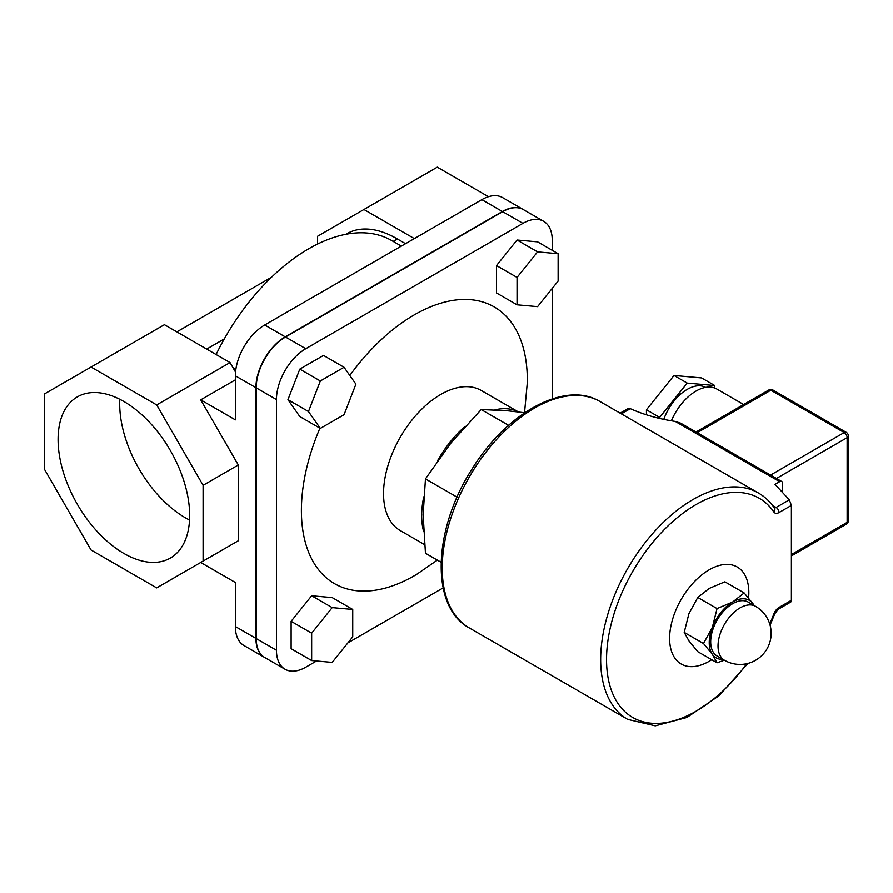<?xml version="1.0" encoding="UTF-8"?>
<svg xmlns="http://www.w3.org/2000/svg" width="893" height="893" viewBox="0 0 893 893"><rect width="100%" height="100%" fill="white"/><g stroke="black" fill="none" stroke-linecap="round" stroke-linejoin="round"><path stroke-width="1.34" d="M524.693 412.745L506.777 410.702L481.215 409.552L451.032 442.895L425.459 478.905L423.148 514.736L425.459 553.236L441.075 562.244M425.459 478.905L457.082 497.155M481.215 409.552L508.564 425.336M423.74 496.854A80.917 46.715 120 0 0 421.686 515.585A80.917 46.715 120 0 0 423.148 529.594A80.917 46.715 120 0 0 423.639 531.569M518.386 411.941A80.917 46.715 120 0 0 494.901 409.876M465.22 426.296A80.917 46.715 120 0 0 437.458 460.922M518.442 411.941L481.215 390.453A80.917 46.715 120 0 0 418.862 412.131A80.917 46.715 120 0 0 383.543 493.561A80.917 46.715 120 0 0 400.298 530.598L424.599 544.63M437.358 560.101L416.696 574.333A159.758 92.236 -60 0 1 414.352 575.717A159.758 92.236 -60 0 1 314.939 564.61A159.758 92.236 -60 0 1 319.94 428.171M349.81 375.484A159.758 92.236 -60 0 1 466.648 299.468A159.758 92.236 -60 0 1 527.316 380.061A159.758 92.236 -60 0 1 527.294 382.773L524.537 412.722M189.539 520.05A93.039 53.714 60 0 1 185.487 517.862A93.039 53.714 60 0 1 119.818 399.305M123.87 401.493A93.039 53.714 60 0 1 184.65 483.481A93.039 53.714 60 0 1 170.396 558.036A93.039 53.714 60 0 1 123.87 553.437A93.039 53.714 60 0 1 63.09 471.448A93.039 53.714 60 0 1 77.356 396.883A93.039 53.714 60 0 1 123.87 401.493M405.545 243.689L397.385 238.978A99.592 57.498 -120 0 0 346.953 233.676L345.892 234.29M414.352 238.61L363.931 209.498L437.28 167.147L488.46 196.694M363.931 209.498L317.528 236.288L317.528 244.068M203.091 561.094L203.091 485.312L156.688 404.931L91.053 367.045L44.65 393.835L44.65 469.618L91.053 549.999L156.688 587.884L238.297 540.767L238.297 464.985L200.702 399.852L235.372 419.866L235.372 375.819L255.911 387.685L255.911 638.395A41.491 23.955 120 0 0 264.507 657.393A41.491 23.955 120 0 0 264.652 657.471M203.091 485.312L238.297 464.985M264.507 657.393L243.968 645.539A41.491 23.955 120 0 1 235.372 626.54L235.372 582.493L200.702 562.478L238.297 540.767M235.372 379.838L200.702 399.852M156.688 404.931L230.037 362.58L235.54 372.102M91.053 367.045L164.412 324.695L230.037 362.58M232.984 367.67L235.864 369.334M216.106 354.532A165.975 95.83 -60 0 1 391.714 240.552L401.348 246.111M523.265 209.531A41.491 23.955 120 0 0 523.119 209.453L502.58 197.587A41.491 23.955 120 0 0 481.84 199.641L264.708 324.996A41.491 23.955 120 0 0 235.372 375.819M311.657 660.563L291.118 648.698L291.118 621.316L311.657 595.765L332.196 597.596L352.735 609.461L332.196 607.62L311.657 633.17L311.657 660.563L332.196 662.394L352.735 636.843L352.735 609.461M311.657 595.765L332.196 607.62M291.118 621.316L311.657 633.17M517.047 304.814L537.586 306.645L558.125 281.094L558.125 253.712L537.586 251.882L517.047 277.433L517.047 304.814L496.508 292.96L496.508 265.567L517.047 277.433M496.508 265.567L517.047 240.016L537.586 251.882M517.047 240.016L537.586 241.858L558.125 253.712M344.051 414.709L355.916 384.157L344.051 367.28L320.341 380.976L308.476 411.539L320.341 428.406L344.051 414.709M308.476 411.539L287.937 399.684L299.802 416.551L320.341 428.406M287.937 399.684L299.802 369.122L320.341 380.976M299.802 369.122L323.512 355.425L344.051 367.28M552.254 250.33L552.254 240.306A41.491 23.955 120 0 0 543.658 221.308L523.41 209.621A41.491 23.955 120 0 0 502.67 211.674L285.537 337.029A41.491 23.955 120 0 0 256.202 387.852L256.202 638.562A41.491 23.955 120 0 0 264.797 657.561L285.046 669.248A41.491 23.955 120 0 0 305.786 667.194L316.524 660.999M552.254 398.87L552.254 288.394M347.857 642.904L443.118 587.907M543.658 221.308A41.491 23.955 120 0 0 522.918 223.362L305.786 348.716A41.491 23.955 120 0 0 276.45 399.539L276.45 650.249A41.491 23.955 120 0 0 285.046 669.248M523.119 209.453A41.491 23.955 120 0 0 502.379 211.507L285.247 336.862A41.491 23.955 120 0 0 255.911 387.685M791.388 600.286L779.031 607.419A4.152 2.4 60 0 1 778.171 609.316L790.785 602.027L791.388 600.286L791.388 505.416L789.334 499.823L775.001 484.386L779.645 481.695A4.152 2.4 -60 0 1 781.721 481.494A4.152 2.4 -60 0 1 782.581 483.392L782.581 492.545M680.756 423.193L675.253 421.429A123.256 71.161 180 0 1 630.324 408.67L628.013 408.603L620.133 413.158M671.38 420.815A41.491 23.955 -60 0 1 696.027 391.067A41.491 23.955 -60 0 1 716.778 389.013L743.646 404.529M768.773 390.018A4.152 2.4 60 0 1 770.849 390.219A4.152 2.4 -60 0 1 772.925 390.018A4.152 4.152 0 0 0 768.773 390.018L696.027 432.011M848.35 520.664A4.152 2.4 180 0 1 847.133 522.36A4.152 2.4 60 0 1 846.274 524.258A4.152 4.152 0 0 0 848.35 520.664L848.35 435.963A4.152 4.152 0 0 0 846.274 432.368A4.152 2.4 120 0 0 844.198 432.569A4.152 2.4 60 0 1 847.133 437.659A4.152 2.4 0 0 0 848.35 435.963M663.778 419.364A37.35 21.566 -60 0 1 700.425 385.843A37.35 21.566 -60 0 1 705.649 387.383M646.443 414.81L646.443 409.787L674.025 375.473L687.219 383.097L659.648 417.399L659.648 418.449M646.443 409.787L659.648 417.399M674.025 375.473L701.597 377.929L714.802 385.553L687.219 383.097M714.802 388.075L714.802 385.553M711.732 659.726A56.013 32.338 -60 0 1 681.225 664.035A56.013 32.338 -60 0 1 672.596 654.067A56.013 32.338 -60 0 1 687.264 590.139A56.013 32.338 -60 0 1 737.238 567.01A56.013 32.338 -60 0 1 745.867 576.978A56.013 32.338 -60 0 1 748.58 598.031M724.357 660.195L717.057 662.796L712.38 654.368A33.197 19.166 120 0 0 722.917 659.369M703.505 643.518L712.38 627.266A33.197 19.166 120 0 0 712.38 654.368L703.505 643.518L684.228 632.389L688.905 640.817L697.779 651.667L717.057 662.796M717.057 608.591L732.707 601.971A33.197 19.166 120 0 0 712.38 627.266L717.057 608.591L697.779 597.45L688.905 613.714L684.228 632.389M754.038 605.465A33.197 19.166 120 0 0 753.033 603.791L754.239 605.577M732.707 601.971L744.159 592.941L753.033 603.791A33.197 19.166 120 0 0 732.707 601.971M744.159 592.941L724.882 581.812L709.232 588.42L697.779 597.45M724.48 660.262L717.146 656.031A31.121 17.972 -60 0 1 710.694 641.788A31.121 17.972 -60 0 1 724.279 610.466A31.121 17.972 -60 0 1 748.267 602.128L755.601 606.358A31.121 17.972 120 0 0 740.04 607.899A31.121 17.972 120 0 0 718.028 646.019A31.121 17.972 120 0 0 724.48 660.262A31.121 31.121 0 0 0 766.987 648.876A31.121 31.121 0 0 0 755.601 606.358M397.385 238.978L393.188 241.4M224.277 338.927L206.674 349.085M256.202 638.562L276.45 650.249M256.202 387.852L276.45 399.539M285.537 337.029L305.786 348.716M502.67 211.674L522.918 223.362M235.372 626.54L255.911 638.395M264.708 324.996L285.247 336.862M481.84 199.641L502.379 211.507M469.294 627.935A130.713 75.47 -60 0 1 469.294 476.996A130.713 75.47 -60 0 1 600.007 401.537L758.447 493.014A130.713 75.47 120 0 0 627.734 568.473A130.713 75.47 120 0 0 627.734 719.401L469.294 627.935C429.968 606.927 432.904 529.493 472.006 469.093C506.476 412.689 565.124 380.139 600.007 401.537M675.253 421.429L779.645 481.695M621.349 413.861L630.324 408.67M789.334 499.823L776.095 507.47L772.501 505.393M746.794 663.689A126.56 73.07 -60 0 1 620.869 707.379A126.56 73.07 -60 0 1 649.691 546.248A126.56 73.07 -60 0 1 773.918 512.057A8.294 4.789 120 0 0 779.031 512.549A4.152 2.4 60 0 0 776.095 507.47A4.152 2.4 -60 0 1 774.242 507.771M773.918 512.057A4.152 3.259 -34.3 0 0 774.41 508.028C770.079 501.676 764.754 496.675 758.447 493.014M779.031 607.419A8.294 4.789 120 0 0 773.918 613.804A126.56 73.07 -60 0 1 769.721 623.973M778.171 609.316L774.867 613.591A4.152 0.904 -159.1 0 1 773.918 613.804M779.031 512.549L791.388 505.416M776.463 478.458L847.133 437.659L847.133 522.36L791.388 554.542M697.243 432.714L770.849 390.219L844.198 432.569L770.592 475.065M271.55 277.21L176.859 331.883M781.721 481.494L680.667 423.148M774.867 613.591L770.067 625.122M747.966 663.41L718.977 695.781L686.884 717.492L655.261 725.853L627.734 719.401M791.388 555.948L846.274 524.258M772.925 390.018L846.274 432.368"/></g></svg>
